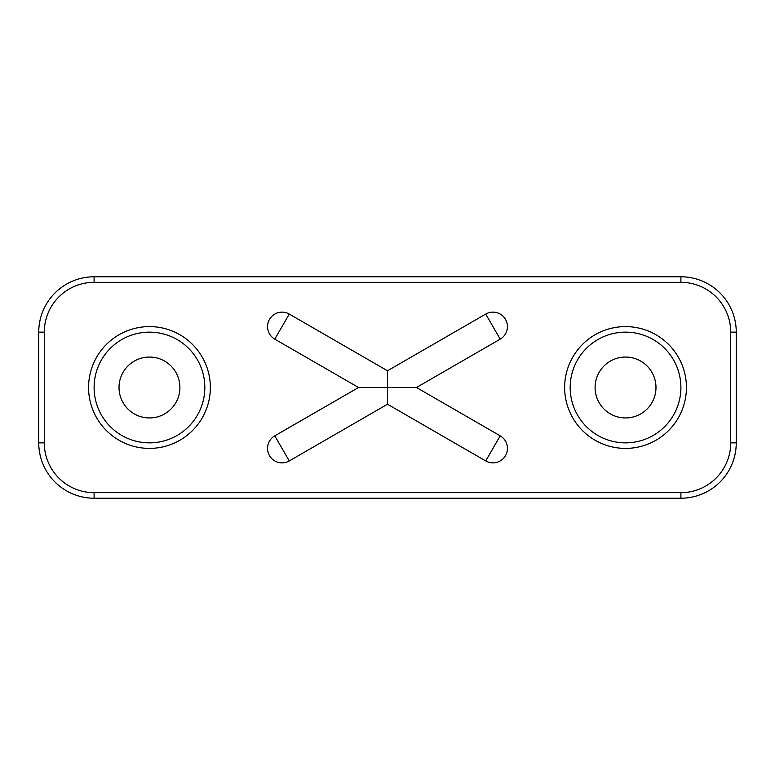 <?xml version="1.0" encoding="UTF-8"?>
<svg xmlns="http://www.w3.org/2000/svg" width="775" height="775" viewBox="0 0 775 775"><rect width="100%" height="100%" fill="white"/><g stroke="black" fill="none" stroke-linecap="round" stroke-linejoin="round"><path stroke-width="1.16" d="M149.468 448.396A60.896 60.896 0 0 1 88.573 387.5A60.896 60.896 0 0 1 149.468 326.604A60.896 60.896 0 0 1 210.354 387.5A60.896 60.896 0 0 1 149.468 448.396M149.468 332.146A55.354 55.354 0 0 0 94.104 387.5A55.354 55.354 0 0 0 149.468 442.854A55.354 55.354 0 0 0 204.823 387.5A55.354 55.354 0 0 0 149.468 332.146M149.468 357.052A30.448 30.448 0 0 0 119.021 387.5A30.448 30.448 0 0 0 149.468 417.948A30.448 30.448 0 0 0 179.907 387.5A30.448 30.448 0 0 0 149.468 357.052M625.532 448.396A60.896 60.896 0 0 1 564.646 387.5A60.896 60.896 0 0 1 625.532 326.604A60.896 60.896 0 0 1 686.427 387.5A60.896 60.896 0 0 1 625.532 448.396M625.532 332.146A55.354 55.354 0 0 0 570.177 387.5A55.354 55.354 0 0 0 625.532 442.854A55.354 55.354 0 0 0 680.896 387.5A55.354 55.354 0 0 0 625.532 332.146M625.532 357.052A30.448 30.448 0 0 0 595.093 387.5A30.448 30.448 0 0 0 625.532 417.948A30.448 30.448 0 0 0 655.979 387.5A30.448 30.448 0 0 0 625.532 357.052M416.456 387.5L500.204 435.85A14.473 14.473 0 0 1 505.503 455.632A14.473 14.473 0 0 1 485.731 460.931L387.5 404.221L289.269 460.931A14.473 14.473 0 0 1 269.497 455.632A14.473 14.473 0 0 1 274.796 435.85L358.544 387.5L274.796 339.15A14.473 14.473 0 0 1 269.497 319.368A14.473 14.473 0 0 1 289.269 314.069L387.5 370.779L485.731 314.069A14.473 14.473 0 0 1 505.503 319.368A14.473 14.473 0 0 1 500.204 339.15L416.456 387.5L387.5 387.5L387.5 404.221M736.25 332.146L736.25 442.854A55.354 55.354 0 0 1 680.896 498.218L94.104 498.218A55.354 55.354 0 0 1 38.75 442.854L38.75 332.146A55.354 55.354 0 0 1 94.104 276.782L680.896 276.782A55.354 55.354 0 0 1 736.25 332.146L730.718 332.146A49.823 49.823 0 0 0 680.896 282.323L94.104 282.323A49.823 49.823 0 0 0 44.282 332.146L44.282 442.854A49.823 49.823 0 0 0 94.104 492.677L680.896 492.677A49.823 49.823 0 0 0 730.718 442.854L730.718 332.146M358.544 387.5L387.5 387.5L387.5 370.779M500.204 435.85L485.731 460.931M680.896 276.782L680.896 282.323M94.104 282.323L94.104 276.782M44.282 332.146L38.75 332.146M44.282 442.854L38.75 442.854M736.25 442.854L730.718 442.854M94.104 492.677L94.104 498.218M680.896 498.218L680.896 492.677M274.796 339.15L289.269 314.069M274.796 435.85L289.269 460.931M500.204 339.15L485.731 314.069"/></g></svg>
